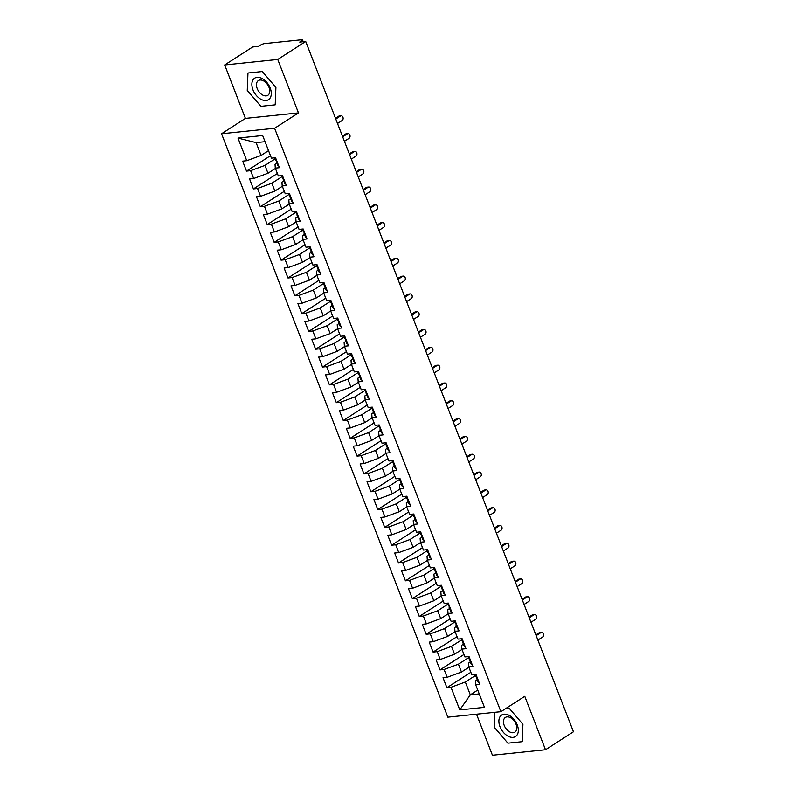 <?xml version="1.0" encoding="UTF-8"?>
<svg xmlns="http://www.w3.org/2000/svg" width="795" height="795" viewBox="0 0 795 795"><rect width="100%" height="100%" fill="white"/><g stroke="black" fill="none" stroke-linecap="round" stroke-linejoin="round"><path stroke-width="1.19" d="M224.687 64.951L245.417 118.395L298.473 112.9L277.753 59.456L224.687 64.951L252.651 46.965L258.623 46.349L260.661 45.037A2.951 0.696 -21.2 0 1 264.566 43.596L301.703 39.75A2.951 0.696 -21.2 0 1 302.537 39.919L303.243 41.728M476.513 714.198L492.433 755.25L545.499 749.755L573.453 731.768L305.707 41.469L277.753 59.456M221.547 133.759L447.833 717.169L500.89 711.674L274.603 128.263L221.547 133.759L245.417 118.395M446.899 687.705L451.003 687.287L459.778 709.905L484.453 707.351L475.678 684.724L479.792 684.306L475.917 674.329L471.813 674.756L468.772 666.916L472.886 666.488L469.01 656.511L464.896 656.938L461.855 649.098L465.969 648.67L462.104 638.703L457.99 639.12L454.949 631.29L459.063 630.862L455.197 620.885L451.083 621.312L448.042 613.472L452.156 613.044L448.281 603.067L444.166 603.494L441.136 595.654L445.24 595.236L441.374 585.259L437.26 585.686L434.219 577.846L438.333 577.418L434.467 567.441L430.353 567.869L427.312 560.028L431.427 559.601L427.551 549.623L423.447 550.051L420.406 542.22L424.51 541.793L420.644 531.815L416.53 532.243L413.489 524.402L417.604 523.975L413.738 513.997L409.624 514.425L406.583 506.584L410.697 506.167L406.821 496.189L402.717 496.617L399.676 488.776L403.781 488.349L399.915 478.371L395.801 478.799L392.76 470.958L396.874 470.531L393.008 460.553L388.894 460.981L385.853 453.15L389.967 452.723L386.092 442.745L381.988 443.173L378.947 435.332L383.061 434.905L379.185 424.928L375.071 425.355L372.03 417.514L376.144 417.087L372.279 407.12L368.165 407.537L365.124 399.706L369.238 399.279L365.372 389.302L361.258 389.729L358.217 381.888L362.331 381.461L358.456 371.484L354.341 371.911L351.31 364.07L355.415 363.653L351.549 353.676L347.435 354.103L344.394 346.262L348.508 345.835L344.642 335.858L340.528 336.285L337.487 328.444L341.602 328.017L337.726 318.05L333.622 318.467L330.581 310.636L334.685 310.209L330.819 300.232L326.705 300.659L323.664 292.818L327.779 292.391L323.913 282.414L319.799 282.841L316.758 275L320.872 274.583L316.996 264.606L312.892 265.033L309.851 257.192L313.955 256.765L310.09 246.788L305.976 247.215L302.935 239.375L307.049 238.947L303.183 228.98L299.069 229.397L296.028 221.567L300.142 221.139L296.267 211.162L292.163 211.589L289.122 203.749L293.236 203.321L289.36 193.344L285.246 193.771L282.205 185.931L286.319 185.513L282.454 175.536L278.339 175.963L275.299 168.123L279.413 167.695L275.547 157.718L271.433 158.145L262.658 135.518L237.983 138.072L246.758 160.699L242.644 161.127L246.52 171.104L250.624 170.677L253.665 178.517L249.56 178.945L253.426 188.912L257.54 188.495L260.581 196.325L256.467 196.753L260.333 206.73L264.447 206.303L267.488 214.143L263.374 214.57L267.249 224.548L271.353 224.12L274.394 231.961L270.28 232.379L274.156 242.356L278.27 241.928L281.311 249.769L277.197 250.196L281.062 260.174L285.176 259.746L288.217 267.587L284.103 268.014L287.969 277.982L292.083 277.564L295.124 285.395L291.01 285.822L294.885 295.8L299 295.372L302.03 303.213L297.926 303.64L301.792 313.618L305.906 313.19L308.947 321.031L304.833 321.448L308.698 331.426L312.813 330.998L315.853 338.839L311.739 339.266L315.615 349.243L319.719 348.816L322.76 356.657L318.656 357.084L322.522 367.061L326.636 366.634L329.677 374.465L325.562 374.892L329.428 384.869L333.542 384.442L336.583 392.283L332.469 392.71L336.345 402.687L340.449 402.26L343.49 410.101L339.385 410.518L343.251 420.495L347.365 420.068L350.406 427.909L346.292 428.336L350.158 438.313L354.272 437.886L357.313 445.727L353.199 446.154L357.074 456.131L361.178 455.704L364.219 463.535L360.105 463.962L363.981 473.939L368.095 473.512L371.136 481.353L367.022 481.78L370.887 491.757L375.002 491.33L378.042 499.171L373.928 499.598L377.794 509.565L381.908 509.148L384.949 516.979L380.835 517.406L384.71 527.383L388.825 526.956L391.856 534.796L387.751 535.224L391.617 545.201L395.731 544.774L398.772 552.605L394.658 553.032L398.524 563.009L402.638 562.582L405.679 570.422L401.564 570.85L405.44 580.827L409.544 580.4L412.585 588.24L408.481 588.668L412.347 598.635L416.461 598.218L419.502 606.048L415.387 606.476L419.253 616.453L423.367 616.026L426.408 623.866L422.294 624.294L426.17 634.271L430.274 633.844L433.315 641.684L429.211 642.102L433.076 652.079L437.19 651.652L440.231 659.492L436.117 659.92L439.983 669.897L444.097 669.469L447.138 677.31L443.024 677.738L446.899 687.705L470.859 672.292M468.901 667.244L461.458 672.033L458.417 664.193L468.633 657.624M447.138 677.31L461.458 672.033M444.097 669.469L458.417 664.193M475.678 684.724L475.41 680.967L477.239 679.795M461.984 649.436L454.541 654.225L451.5 646.385L461.726 639.806M440.231 659.492L454.541 654.225M437.19 651.652L451.5 646.385M468.772 666.916L468.493 663.149L470.322 661.977M455.078 631.618L447.635 636.407L444.594 628.567L454.82 621.988M433.315 641.684L447.635 636.407M430.274 633.844L444.594 628.567M461.855 649.098L461.587 645.341L463.415 644.159M448.171 613.8L440.728 618.59L437.687 610.759L447.903 604.18M426.408 623.866L440.728 618.59M423.367 616.026L437.687 610.759M454.949 631.29L454.68 627.523L456.509 626.351M441.255 595.992L433.812 600.781L430.781 592.941L440.996 586.362M419.502 606.048L433.812 600.781M416.461 598.218L430.781 592.941M448.042 613.472L447.764 609.705L449.592 608.533M434.348 578.174L426.905 582.964L423.864 575.123L434.09 568.554M412.585 588.24L426.905 582.964M409.544 580.4L423.864 575.123M441.136 595.654L440.857 591.897L442.686 590.715M427.442 560.366L419.998 565.146L416.958 557.315L427.173 550.736M405.679 570.422L419.998 565.146M402.638 562.582L416.958 557.315M434.219 577.846L433.951 574.079L435.779 572.907M420.535 542.548L413.092 547.338L410.051 539.497L420.267 532.918M398.772 552.605L413.092 547.338M395.731 544.774L410.051 539.497M427.312 560.028L427.034 556.271L428.863 555.089M413.619 524.73L406.175 529.52L403.135 521.689L413.36 515.11M391.856 534.796L406.175 529.52M388.825 526.956L403.135 521.689M420.406 542.22L420.128 538.454L421.956 537.281M406.712 506.922L399.269 511.712L396.228 503.871L406.444 497.292M384.949 516.979L399.269 511.712M381.908 509.148L396.228 503.871M413.489 524.402L413.221 520.636L415.05 519.463M399.805 489.104L392.362 493.894L389.321 486.053L399.537 479.484M378.042 499.171L392.362 493.894M375.002 491.33L389.321 486.053M406.583 506.584L406.305 502.828L408.133 501.645M392.889 471.296L385.446 476.076L382.405 468.245L392.631 461.666M371.136 481.353L385.446 476.076M368.095 473.512L382.405 468.245M399.676 488.776L399.398 485.01L401.227 483.837M385.982 453.478L378.539 458.268L375.498 450.427L385.724 443.849M364.219 463.535L378.539 458.268M361.178 455.704L375.498 450.427M392.76 470.958L392.491 467.202L394.32 466.019M379.076 435.66L371.633 440.45L368.592 432.609L378.808 426.041M357.313 445.727L371.633 440.45M354.272 437.886L368.592 432.609M385.853 453.15L385.585 449.384L387.413 448.211M372.159 417.852L364.716 422.642L361.675 414.801L371.901 408.223M350.406 427.909L364.716 422.642M347.365 420.068L361.675 414.801M378.947 435.332L378.668 431.566L380.497 430.393M365.253 400.034L357.81 404.824L354.769 396.983L364.994 390.415M343.49 410.101L357.81 404.824M340.449 402.26L354.769 396.983M372.03 417.514L371.762 413.758L373.59 412.575M358.346 382.226L350.903 387.006L347.862 379.175L358.078 372.597M336.583 392.283L350.903 387.006M333.542 384.442L347.862 379.175M365.124 399.706L364.855 395.94L366.684 394.767M351.43 364.408L343.987 369.198L340.956 361.357L351.171 354.779M329.677 374.465L343.987 369.198M326.636 366.634L340.956 361.357M358.217 381.888L357.939 378.132L359.767 376.949M344.523 346.59L337.08 351.38L334.039 343.539L344.265 336.971M322.76 356.657L337.08 351.38M319.719 348.816L334.039 343.539M351.31 364.07L351.032 360.314L352.861 359.141M337.617 328.782L330.173 333.572L327.133 325.731L337.348 319.153M315.853 338.839L330.173 333.572M312.813 330.998L327.133 325.731M344.394 346.262L344.126 342.496L345.954 341.323M330.71 310.964L323.267 315.754L320.226 307.913L330.442 301.345M308.947 321.031L323.267 315.754M305.906 313.19L320.226 307.913M337.487 328.444L337.209 324.688L339.038 323.505M323.794 293.146L316.35 297.936L313.309 290.105L323.535 283.527M302.03 303.213L316.35 297.936M299 295.372L313.309 290.105M330.581 310.636L330.303 306.87L332.131 305.697M316.887 275.338L309.444 280.128L306.403 272.288L316.619 265.709M295.124 285.395L309.444 280.128M292.083 277.564L306.403 272.288M323.664 292.818L323.396 289.062L325.225 287.879M309.98 257.52L302.537 262.31L299.496 254.47L309.712 247.901M288.217 267.587L302.537 262.31M285.176 259.746L299.496 254.47M316.758 275L316.48 271.244L318.308 270.071M303.064 239.712L295.621 244.502L292.58 236.662L302.806 230.083M281.311 249.769L295.621 244.502M278.27 241.928L292.58 236.662M309.851 257.192L309.573 253.426L311.401 252.254M296.157 221.894L288.714 226.684L285.673 218.844L295.899 212.265M274.394 231.961L288.714 226.684M271.353 224.12L285.673 218.844M302.935 239.375L302.666 235.618L304.495 234.436M289.251 204.077L281.808 208.866L278.767 201.036L288.983 194.457M267.488 214.143L281.808 208.866M264.447 206.303L278.767 201.036M296.028 221.567L295.76 217.8L297.588 216.628M282.334 186.268L274.891 191.058L271.85 183.218L282.076 176.639M260.581 196.325L274.891 191.058M257.54 188.495L271.85 183.218M289.122 203.749L288.843 199.982L290.672 198.81M275.428 168.451L267.985 173.24L264.944 165.4L275.169 158.831M253.665 178.517L267.985 173.24M250.624 170.677L264.944 165.4M282.205 185.931L281.937 182.174L283.765 180.992M302.189 41.837L301.782 40.774L299.735 42.085L305.707 41.469M301.782 40.774A2.951 0.696 -21.2 0 0 302.537 39.919M268.521 150.643L261.078 155.423L256.099 142.603L237.983 138.072M246.758 160.699L261.078 155.423M275.299 168.123L275.03 164.356L276.859 163.184M298.473 112.9L274.603 128.263M545.499 749.755L524.77 696.311L500.89 711.674M275.209 104.841L275.905 87.45L262.28 71.53L247.961 73.011L247.265 90.411L260.879 106.331L275.209 104.841L260.879 106.331L247.265 90.411L247.961 73.011L262.28 71.53L275.905 87.45L275.209 104.841M509.307 708.385L505.372 708.792L509.307 708.385L522.921 724.295L509.307 708.385M522.226 741.695L522.921 724.295L522.226 741.695L507.906 743.176L522.226 741.695M494.281 727.266L507.906 743.176L494.281 727.266L494.887 712.29L494.281 727.266M477.745 690.05L470.302 694.84L479.236 693.906M475.549 675.432L465.323 682.011L470.302 694.84L459.778 709.905M265.043 141.679L256.099 142.603M451.003 687.287L465.323 682.011M246.52 171.104L270.479 155.691M253.426 188.912L277.385 173.499M260.333 206.73L284.292 191.317M267.249 224.548L291.209 209.125M274.156 242.356L298.115 226.943M281.062 260.174L305.022 244.761M287.969 277.982L311.938 262.569M294.885 295.8L318.845 280.387M301.792 313.618L325.751 298.195M308.698 331.426L332.668 316.012M315.615 349.243L339.574 333.83M322.522 367.061L346.481 351.638M329.428 384.869L353.397 369.456M336.345 402.687L360.304 387.264M343.251 420.495L367.21 405.082M350.158 438.313L374.117 422.9M357.074 456.131L381.034 440.708M363.981 473.939L387.94 458.526M370.887 491.757L394.847 476.344M377.794 509.565L401.763 494.152M384.71 527.383L408.67 511.97M391.617 545.201L415.576 529.778M398.524 563.009L422.493 547.596M405.44 580.827L429.399 565.414M412.347 598.635L436.306 583.222M419.253 616.453L443.222 601.04M426.17 634.271L450.129 618.848M433.076 652.079L457.036 636.666M439.983 669.897L463.942 654.484M337.507 123.463L342.198 120.452A2.455 1.809 84.1 0 0 343.052 117.61A2.455 1.809 84.1 0 0 341.075 115.782A2.455 1.809 84.1 0 0 340.469 116L338.74 116.179A2.455 1.809 -95.9 0 1 339.356 115.961L341.075 115.782M276.819 161.007L276.481 161.425A3.935 0.934 -21.2 0 0 276.342 161.852A3.935 0.934 -21.2 0 0 277.236 162.091M278.687 165.827A3.935 0.934 158.8 0 1 277.793 165.589L276.342 161.852M335.5 118.266L338.74 116.179M335.788 119.012L340.469 116M274.772 157.798L275.786 160.431A3.935 0.934 -21.2 0 0 276.69 160.66M344.424 141.281L349.104 138.27A2.455 1.809 84.1 0 0 349.969 135.428A2.455 1.809 84.1 0 0 347.991 133.59A2.455 1.809 84.1 0 0 347.375 133.808L345.656 133.987A2.455 1.809 -95.9 0 1 346.262 133.769L347.991 133.59M283.726 178.815L283.388 179.233A3.935 0.934 -21.2 0 0 283.249 179.67A3.935 0.934 -21.2 0 0 284.143 179.909M285.594 183.645A3.935 0.934 158.8 0 1 284.699 183.406L283.249 179.67M342.406 136.084L345.656 133.987M342.695 136.829L347.375 133.808M281.678 175.615L282.692 178.239A3.935 0.934 -21.2 0 0 283.596 178.477M351.33 159.089L356.011 156.078A2.455 1.809 84.1 0 0 356.875 153.236A2.455 1.809 84.1 0 0 354.898 151.408A2.455 1.809 84.1 0 0 354.292 151.626L352.563 151.805A2.455 1.809 -95.9 0 1 353.169 151.587L354.898 151.408M290.632 196.633L290.304 197.051A3.935 0.934 -21.2 0 0 290.155 197.478A3.935 0.934 -21.2 0 0 291.059 197.717M292.51 201.463A3.935 0.934 158.8 0 1 291.606 201.224L290.155 197.478M349.313 153.892L352.563 151.805M349.601 154.637L354.292 151.626M288.585 193.423L289.609 196.057A3.935 0.934 -21.2 0 0 290.503 196.295M358.237 176.907L362.927 173.896A2.455 1.809 84.1 0 0 363.782 171.054A2.455 1.809 84.1 0 0 361.805 169.226A2.455 1.809 84.1 0 0 361.198 169.444L359.469 169.623A2.455 1.809 -95.9 0 1 360.085 169.405L361.805 169.226M297.549 214.441L297.211 214.859A3.935 0.934 -21.2 0 0 297.072 215.296A3.935 0.934 -21.2 0 0 297.966 215.534M299.417 219.271A3.935 0.934 158.8 0 1 298.522 219.032L297.072 215.296M356.22 171.71L359.469 169.623M356.518 172.455L361.198 169.444M295.492 211.241L296.515 213.865A3.935 0.934 -21.2 0 0 297.409 214.103M365.153 194.725L369.834 191.704A2.455 1.809 84.1 0 0 370.689 188.862A2.455 1.809 84.1 0 0 368.721 187.034A2.455 1.809 84.1 0 0 368.105 187.252L366.386 187.431A2.455 1.809 -95.9 0 1 366.992 187.213L368.721 187.034M304.455 232.259L304.117 232.677A3.935 0.934 -21.2 0 0 303.978 233.104A3.935 0.934 -21.2 0 0 304.873 233.342M306.323 237.089A3.935 0.934 158.8 0 1 305.429 236.85L303.978 233.104M363.136 189.528L366.386 187.431M363.424 190.263L368.105 187.252M302.408 229.059L303.422 231.683A3.935 0.934 -21.2 0 0 304.326 231.921M270.201 88.036A12.78 8.129 -122.8 0 0 257.093 77.354A12.78 8.129 -122.8 0 0 252.959 89.825A12.78 8.129 -122.8 0 0 266.077 100.508A12.78 8.129 -122.8 0 0 270.201 88.036M268.998 87.341A8.755 5.565 -122.8 0 0 258.355 80.593A8.755 5.565 -122.8 0 0 257.192 88.563A8.755 5.565 -122.8 0 0 267.826 95.321A8.755 5.565 -122.8 0 0 268.998 87.341M517.227 724.891A12.78 8.129 -122.8 0 0 504.109 714.198A12.78 8.129 -122.8 0 0 499.976 726.67A12.78 8.129 -122.8 0 0 513.093 737.363A12.78 8.129 -122.8 0 0 517.227 724.891M516.015 724.195A8.755 5.565 -122.8 0 0 505.382 717.448A8.755 5.565 -122.8 0 0 504.209 725.418A8.755 5.565 -122.8 0 0 514.852 732.165A8.755 5.565 -122.8 0 0 516.015 724.195M372.06 212.533L376.741 209.522A2.455 1.809 84.1 0 0 377.605 206.68A2.455 1.809 84.1 0 0 375.628 204.852A2.455 1.809 84.1 0 0 375.011 205.07L373.292 205.249A2.455 1.809 -95.9 0 1 373.898 205.03L375.628 204.852M311.362 250.077L311.034 250.495A3.935 0.934 -21.2 0 0 310.885 250.922A3.935 0.934 -21.2 0 0 311.789 251.16M313.24 254.897A3.935 0.934 158.8 0 1 312.336 254.658L310.885 250.922M370.043 207.336L373.292 205.249M370.331 208.081L375.011 205.07M309.315 246.867L310.338 249.501A3.935 0.934 -21.2 0 0 311.233 249.739M378.967 230.351L383.657 227.34A2.455 1.809 84.1 0 0 384.512 224.498A2.455 1.809 84.1 0 0 382.534 222.67A2.455 1.809 84.1 0 0 381.928 222.888L380.199 223.057A2.455 1.809 -95.9 0 1 380.815 222.848L382.534 222.67M318.278 267.885L317.94 268.303A3.935 0.934 -21.2 0 0 317.801 268.74A3.935 0.934 -21.2 0 0 318.696 268.978M320.147 272.715A3.935 0.934 158.8 0 1 319.252 272.476L317.801 268.74M376.949 225.154L380.199 223.057M377.237 225.899L381.928 222.888M316.221 264.685L317.245 267.309A3.935 0.934 -21.2 0 0 318.139 267.547M385.883 248.159L390.564 245.148A2.455 1.809 84.1 0 0 391.418 242.306A2.455 1.809 84.1 0 0 389.441 240.478A2.455 1.809 84.1 0 0 388.834 240.696L387.115 240.875A2.455 1.809 -95.9 0 1 387.722 240.656L389.441 240.478M325.185 285.703L324.847 286.121A3.935 0.934 -21.2 0 0 324.708 286.548A3.935 0.934 -21.2 0 0 325.602 286.786M327.053 290.533A3.935 0.934 158.8 0 1 326.159 290.294L324.708 286.548M383.866 242.962L387.115 240.875M384.154 243.707L388.834 240.696M323.138 282.493L324.151 285.127A3.935 0.934 -21.2 0 0 325.056 285.365M392.79 265.977L397.47 262.966A2.455 1.809 84.1 0 0 398.335 260.124A2.455 1.809 84.1 0 0 396.357 258.296A2.455 1.809 84.1 0 0 395.741 258.514L394.022 258.693A2.455 1.809 -95.9 0 1 394.628 258.474L396.357 258.296M332.091 303.511L331.763 303.928A3.935 0.934 -21.2 0 0 331.614 304.366A3.935 0.934 -21.2 0 0 332.519 304.604M333.97 308.341A3.935 0.934 158.8 0 1 333.065 308.102L331.614 304.366M390.772 260.78L394.022 258.693M391.06 261.525L395.741 258.514M330.044 300.311L331.068 302.935A3.935 0.934 -21.2 0 0 331.962 303.173M399.696 283.795L404.377 280.774A2.455 1.809 84.1 0 0 405.241 277.932A2.455 1.809 84.1 0 0 403.264 276.103A2.455 1.809 84.1 0 0 402.658 276.322L400.928 276.501A2.455 1.809 -95.9 0 1 401.545 276.282L403.264 276.103M339.008 321.329L338.67 321.746A3.935 0.934 -21.2 0 0 338.521 322.174A3.935 0.934 -21.2 0 0 339.425 322.412M340.876 326.159A3.935 0.934 158.8 0 1 339.972 325.92L338.521 322.174M397.679 278.598L400.928 276.501M397.967 279.343L402.658 276.322M336.951 318.129L337.974 320.753A3.935 0.934 -21.2 0 0 338.869 320.991M406.603 301.603L411.293 298.592A2.455 1.809 84.1 0 0 412.148 295.75A2.455 1.809 84.1 0 0 410.17 293.921A2.455 1.809 84.1 0 0 409.564 294.14L407.835 294.319A2.455 1.809 -95.9 0 1 408.451 294.1L410.17 293.921M345.914 339.147L345.577 339.564A3.935 0.934 -21.2 0 0 345.437 339.992A3.935 0.934 -21.2 0 0 346.332 340.23M347.783 343.967A3.935 0.934 158.8 0 1 346.888 343.738L345.437 339.992M404.595 296.406L407.835 294.319M404.884 297.151L409.564 294.14M343.867 335.937L344.881 338.571A3.935 0.934 -21.2 0 0 345.785 338.809M413.519 319.421L418.2 316.41A2.455 1.809 84.1 0 0 419.064 313.568A2.455 1.809 84.1 0 0 417.087 311.739A2.455 1.809 84.1 0 0 416.471 311.958L414.752 312.137A2.455 1.809 -95.9 0 1 415.358 311.918L417.087 311.739M352.821 356.955L352.493 357.372A3.935 0.934 -21.2 0 0 352.344 357.81A3.935 0.934 -21.2 0 0 353.248 358.048M354.699 361.785A3.935 0.934 158.8 0 1 353.795 361.546L352.344 357.81M411.502 314.224L414.752 312.137M411.79 314.969L416.471 311.958M350.774 353.755L351.788 356.379A3.935 0.934 -21.2 0 0 352.692 356.617M420.426 337.239L425.106 334.218A2.455 1.809 84.1 0 0 425.971 331.376A2.455 1.809 84.1 0 0 423.993 329.547A2.455 1.809 84.1 0 0 423.387 329.766L421.658 329.945A2.455 1.809 -95.9 0 1 422.264 329.726L423.993 329.547M359.728 374.773L359.4 375.19A3.935 0.934 -21.2 0 0 359.251 375.618A3.935 0.934 -21.2 0 0 360.155 375.856M361.606 379.603A3.935 0.934 158.8 0 1 360.701 379.364L359.251 375.618M418.409 332.032L421.658 329.945M418.697 332.777L423.387 329.766M357.68 371.563L358.704 374.197A3.935 0.934 -21.2 0 0 359.598 374.435M427.332 355.047L432.023 352.036A2.455 1.809 84.1 0 0 432.878 349.194A2.455 1.809 84.1 0 0 430.9 347.365A2.455 1.809 84.1 0 0 430.294 347.584L428.565 347.763A2.455 1.809 -95.9 0 1 429.181 347.544L430.9 347.365M366.644 392.581L366.306 392.998A3.935 0.934 -21.2 0 0 366.167 393.436A3.935 0.934 -21.2 0 0 367.061 393.674M368.512 397.411A3.935 0.934 158.8 0 1 367.618 397.172L366.167 393.436M425.325 349.85L428.565 347.763M425.613 350.595L430.294 347.584M364.597 389.381L365.611 392.005A3.935 0.934 -21.2 0 0 366.515 392.243M434.249 372.865L438.929 369.854A2.455 1.809 84.1 0 0 439.794 367.002A2.455 1.809 84.1 0 0 437.816 365.173A2.455 1.809 84.1 0 0 437.2 365.392L435.481 365.571A2.455 1.809 -95.9 0 1 436.087 365.352L437.816 365.173M373.551 410.399L373.213 410.816A3.935 0.934 -21.2 0 0 373.074 411.244A3.935 0.934 -21.2 0 0 373.968 411.482M375.419 415.228A3.935 0.934 158.8 0 1 374.524 414.99L373.074 411.244M432.232 367.668L435.481 365.571M432.52 368.413L437.2 365.392M371.503 407.199L372.517 409.822A3.935 0.934 -21.2 0 0 373.421 410.061M441.155 390.673L445.836 387.662A2.455 1.809 84.1 0 0 446.701 384.82A2.455 1.809 84.1 0 0 444.723 382.991A2.455 1.809 84.1 0 0 444.117 383.21L442.388 383.389A2.455 1.809 -95.9 0 1 442.994 383.17L444.723 382.991M380.457 428.217L380.129 428.634A3.935 0.934 -21.2 0 0 379.98 429.062A3.935 0.934 -21.2 0 0 380.885 429.3M382.335 433.036A3.935 0.934 158.8 0 1 381.431 432.808L379.98 429.062M439.138 385.476L442.388 383.389M439.426 386.221L444.117 383.21M378.41 425.007L379.434 427.64A3.935 0.934 -21.2 0 0 380.328 427.879M448.062 408.491L452.753 405.48A2.455 1.809 84.1 0 0 453.607 402.638A2.455 1.809 84.1 0 0 451.63 400.809A2.455 1.809 84.1 0 0 451.023 401.028L449.294 401.207A2.455 1.809 -95.9 0 1 449.91 400.988L451.63 400.809M387.374 446.025L387.036 446.442A3.935 0.934 -21.2 0 0 386.897 446.879A3.935 0.934 -21.2 0 0 387.791 447.118M389.242 450.854A3.935 0.934 158.8 0 1 388.348 450.616L386.897 446.879M446.045 403.294L449.294 401.207M446.343 404.039L451.023 401.028M385.317 442.825L386.34 445.448A3.935 0.934 -21.2 0 0 387.235 445.687M454.978 426.309L459.659 423.288A2.455 1.809 84.1 0 0 460.514 420.446A2.455 1.809 84.1 0 0 458.546 418.617A2.455 1.809 84.1 0 0 457.93 418.836L456.211 419.015A2.455 1.809 -95.9 0 1 456.817 418.796L458.546 418.617M394.28 463.843L393.942 464.26A3.935 0.934 -21.2 0 0 393.803 464.687A3.935 0.934 -21.2 0 0 394.698 464.926M396.149 468.672A3.935 0.934 158.8 0 1 395.254 468.434L393.803 464.687M452.961 421.102L456.211 419.015M453.249 421.847L457.93 418.836M392.233 460.643L393.247 463.266A3.935 0.934 -21.2 0 0 394.151 463.505M461.885 444.117L466.566 441.106A2.455 1.809 84.1 0 0 467.43 438.264A2.455 1.809 84.1 0 0 465.453 436.435A2.455 1.809 84.1 0 0 464.837 436.654L463.117 436.833A2.455 1.809 -95.9 0 1 463.724 436.614L465.453 436.435M401.187 481.661L400.859 482.068A3.935 0.934 -21.2 0 0 400.71 482.505A3.935 0.934 -21.2 0 0 401.614 482.744M403.065 486.48A3.935 0.934 158.8 0 1 402.161 486.242L400.71 482.505M459.868 438.92L463.117 436.833M460.156 439.665L464.837 436.654M399.14 478.451L400.163 481.084A3.935 0.934 -21.2 0 0 401.058 481.313M468.792 461.935L473.482 458.924A2.455 1.809 84.1 0 0 474.337 456.072A2.455 1.809 84.1 0 0 472.359 454.243A2.455 1.809 84.1 0 0 471.753 454.462L470.024 454.641A2.455 1.809 -95.9 0 1 470.64 454.422L472.359 454.243M408.103 499.469L407.765 499.886A3.935 0.934 -21.2 0 0 407.626 500.323A3.935 0.934 -21.2 0 0 408.521 500.552M409.972 504.298A3.935 0.934 158.8 0 1 409.077 504.06L407.626 500.323M466.774 456.737L470.024 454.641M467.062 457.483L471.753 454.462M406.046 496.269L407.07 498.892A3.935 0.934 -21.2 0 0 407.964 499.131M475.708 479.743L480.389 476.732A2.455 1.809 84.1 0 0 481.243 473.89A2.455 1.809 84.1 0 0 479.266 472.061A2.455 1.809 84.1 0 0 478.66 472.28L476.94 472.459A2.455 1.809 -95.9 0 1 477.547 472.24L479.266 472.061M415.01 517.287L414.672 517.704A3.935 0.934 -21.2 0 0 414.533 518.131A3.935 0.934 -21.2 0 0 415.427 518.37M416.878 522.116A3.935 0.934 158.8 0 1 415.984 521.878L414.533 518.131M473.691 474.545L476.94 472.459M473.979 475.291L478.66 472.28M412.963 514.077L413.976 516.71A3.935 0.934 -21.2 0 0 414.881 516.949M482.615 497.561L487.295 494.55A2.455 1.809 84.1 0 0 488.16 491.708A2.455 1.809 84.1 0 0 486.182 489.879A2.455 1.809 84.1 0 0 485.566 490.098L483.847 490.276A2.455 1.809 -95.9 0 1 484.453 490.058L486.182 489.879M421.916 535.095L421.589 535.512A3.935 0.934 -21.2 0 0 421.439 535.949A3.935 0.934 -21.2 0 0 422.344 536.188M423.795 539.924A3.935 0.934 158.8 0 1 422.89 539.686L421.439 535.949M480.597 492.363L483.847 490.276M480.886 493.109L485.566 490.098M419.869 531.895L420.893 534.518A3.935 0.934 -21.2 0 0 421.787 534.757M489.521 515.379L494.202 512.358A2.455 1.809 84.1 0 0 495.066 509.516A2.455 1.809 84.1 0 0 493.089 507.687A2.455 1.809 84.1 0 0 492.483 507.906L490.753 508.084A2.455 1.809 -95.9 0 1 491.37 507.866L493.089 507.687M428.823 552.913L428.495 553.33A3.935 0.934 -21.2 0 0 428.346 553.757A3.935 0.934 -21.2 0 0 429.25 553.996M430.701 557.742A3.935 0.934 158.8 0 1 429.797 557.504L428.346 553.757M487.504 510.181L490.753 508.084M487.792 510.917L492.483 507.906M426.776 549.713L427.799 552.336A3.935 0.934 -21.2 0 0 428.694 552.575M496.428 533.187L501.118 530.176A2.455 1.809 84.1 0 0 501.973 527.333A2.455 1.809 84.1 0 0 499.995 525.505A2.455 1.809 84.1 0 0 499.389 525.724L497.66 525.902A2.455 1.809 -95.9 0 1 498.276 525.684L499.995 525.505M435.74 570.731L435.402 571.148A3.935 0.934 -21.2 0 0 435.262 571.575A3.935 0.934 -21.2 0 0 436.157 571.814M437.608 575.55A3.935 0.934 158.8 0 1 436.713 575.312L435.262 571.575M494.42 527.989L497.66 525.902M494.709 528.735L499.389 525.724M433.692 567.521L434.706 570.154A3.935 0.934 -21.2 0 0 435.61 570.383M503.344 551.005L508.025 547.994A2.455 1.809 84.1 0 0 508.889 545.151A2.455 1.809 84.1 0 0 506.912 543.323A2.455 1.809 84.1 0 0 506.296 543.532L504.577 543.71A2.455 1.809 -95.9 0 1 505.183 543.492L506.912 543.323M442.646 588.538L442.318 588.956A3.935 0.934 -21.2 0 0 442.169 589.393A3.935 0.934 -21.2 0 0 443.073 589.632M444.524 593.368A3.935 0.934 158.8 0 1 443.62 593.13L442.169 589.393M501.327 545.807L504.577 543.71M501.615 546.553L506.296 543.532M440.599 585.339L441.613 587.962A3.935 0.934 -21.2 0 0 442.517 588.201M510.251 568.813L514.931 565.802A2.455 1.809 84.1 0 0 515.796 562.959A2.455 1.809 84.1 0 0 513.818 561.131A2.455 1.809 84.1 0 0 513.212 561.35L511.483 561.528A2.455 1.809 -95.9 0 1 512.089 561.31L513.818 561.131M449.553 606.356L449.225 606.774A3.935 0.934 -21.2 0 0 449.076 607.201A3.935 0.934 -21.2 0 0 449.98 607.44M451.431 611.186A3.935 0.934 158.8 0 1 450.526 610.948L449.076 607.201M508.234 563.615L511.483 561.528M508.522 564.361L513.212 561.35M447.505 603.147L448.529 605.78A3.935 0.934 -21.2 0 0 449.423 606.019M517.157 586.631L521.848 583.619A2.455 1.809 84.1 0 0 522.703 580.777A2.455 1.809 84.1 0 0 520.725 578.949A2.455 1.809 84.1 0 0 520.119 579.167L518.39 579.346A2.455 1.809 -95.9 0 1 519.006 579.128L520.725 578.949M456.469 624.164L456.131 624.582A3.935 0.934 -21.2 0 0 455.992 625.019A3.935 0.934 -21.2 0 0 456.887 625.258M458.337 628.994A3.935 0.934 158.8 0 1 457.443 628.756L455.992 625.019M515.15 581.433L518.39 579.346M515.438 582.179L520.119 579.167M454.422 620.965L455.436 623.588A3.935 0.934 -21.2 0 0 456.34 623.827M524.074 604.448L528.755 601.427A2.455 1.809 84.1 0 0 529.619 598.585A2.455 1.809 84.1 0 0 527.642 596.757A2.455 1.809 84.1 0 0 527.025 596.975L525.306 597.154A2.455 1.809 -95.9 0 1 525.912 596.936L527.642 596.757M463.376 641.982L463.038 642.4A3.935 0.934 -21.2 0 0 462.899 642.827A3.935 0.934 -21.2 0 0 463.793 643.066M465.244 646.812A3.935 0.934 158.8 0 1 464.35 646.573L462.899 642.827M522.057 599.251L525.306 597.154M522.345 599.996L527.025 596.975M461.329 638.782L462.342 641.406A3.935 0.934 -21.2 0 0 463.247 641.644M530.981 622.256L535.661 619.245A2.455 1.809 84.1 0 0 536.526 616.403A2.455 1.809 84.1 0 0 534.548 614.575A2.455 1.809 84.1 0 0 533.932 614.793L532.213 614.972A2.455 1.809 -95.9 0 1 532.819 614.754L534.548 614.575M470.282 659.8L469.954 660.218A3.935 0.934 -21.2 0 0 469.805 660.645A3.935 0.934 -21.2 0 0 470.71 660.884M472.16 664.62A3.935 0.934 158.8 0 1 471.256 664.381L469.805 660.645M528.963 617.059L532.213 614.972M529.251 617.804L533.932 614.793M468.235 656.591L469.259 659.224A3.935 0.934 -21.2 0 0 470.153 659.462M537.887 640.074L542.578 637.063A2.455 1.809 84.1 0 0 543.432 634.221A2.455 1.809 84.1 0 0 541.455 632.393A2.455 1.809 84.1 0 0 540.848 632.611L539.119 632.78A2.455 1.809 -95.9 0 1 539.735 632.572L541.455 632.393M477.199 677.608L476.861 678.026A3.935 0.934 -21.2 0 0 476.722 678.463A3.935 0.934 -21.2 0 0 477.616 678.701M479.067 682.438A3.935 0.934 158.8 0 1 478.173 682.199L476.722 678.463M535.87 634.877L539.119 632.78M536.168 635.622L540.848 632.611M475.142 674.408L476.165 677.032A3.935 0.934 -21.2 0 0 477.06 677.27"/></g></svg>
